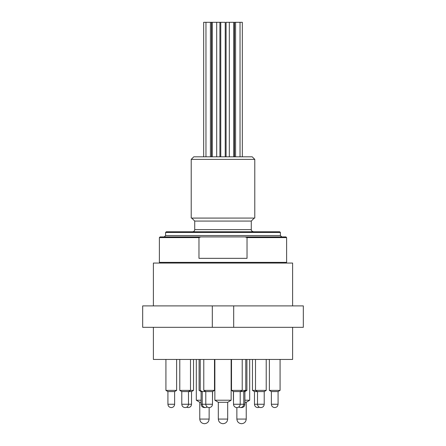 <?xml version="1.0" encoding="UTF-8"?>
<svg xmlns="http://www.w3.org/2000/svg" width="446" height="446" viewBox="0 0 446 446"><rect width="100%" height="100%" fill="white"/><g stroke="black" fill="none" stroke-linecap="round" stroke-linejoin="round"><path stroke-width="0.67" d="M254.789 159.384L252.219 156.814L193.781 156.814L191.211 159.384L254.789 159.384L254.789 218.072L191.211 218.072L191.211 159.384M292.615 327.314L292.615 359.443L153.385 359.443L153.385 327.314M242.334 156.814L242.334 22.3L234.49 22.3L234.49 156.814M226.083 156.814L226.083 22.3L233.782 22.3L233.782 156.814M203.666 156.814L203.666 22.3L225.23 22.3L225.23 156.814L225.23 22.3M240.037 22.3L240.037 156.814M216.678 22.3L216.678 156.814M210.417 22.3L210.417 156.814M241.548 407.594L240.979 407.544M204.452 407.594L205.021 407.544M240.416 407.594L240.416 407.594C242.446 407.388 243.561 406.273 243.761 404.249L244.899 404.249C244.692 406.273 243.583 407.388 241.559 407.594M257.827 407.594L257.827 407.594C255.798 407.388 254.683 406.273 254.476 404.249L264.216 404.249C264.01 406.273 262.895 407.388 260.871 407.594L260.871 407.594M188.173 407.594L188.173 407.594C190.202 407.388 191.317 406.273 191.524 404.249L191.524 391.571M205.584 407.594L205.584 407.594C203.554 407.388 202.439 406.273 202.239 404.249L212.491 404.249C212.285 406.273 211.17 407.388 209.152 407.594L209.135 419.073C208.856 421.877 207.312 423.421 204.508 423.7L204.508 423.7M241.492 423.7L241.492 423.7C238.699 423.405 237.155 421.866 236.865 419.073L236.859 407.594C234.83 407.388 233.715 406.273 233.509 404.249L243.761 404.249L243.761 391.571M274.725 407.594L274.725 407.594C276.754 407.388 277.869 406.273 278.075 404.249L278.075 391.571M185.135 407.594L185.135 407.594C187.164 407.388 188.279 406.273 188.485 404.249L191.524 404.249M167.925 404.249L167.925 391.571L167.925 404.249C168.131 406.273 169.246 407.388 171.27 407.594L171.275 407.594C169.246 407.388 168.131 406.273 167.925 404.249L174.626 404.249C174.419 406.273 173.304 407.388 171.286 407.594C173.304 407.388 174.419 406.273 174.626 404.249L174.626 391.571M244.899 402.281L246.264 402.281L249.688 400.224L249.688 359.443M244.899 400.224L249.688 400.224M201.101 400.224L196.312 400.224L199.736 402.281L201.101 402.281M212.491 400.224L212.591 391.532M231.139 400.224L214.86 400.224L218.289 402.281L227.711 402.281L231.139 400.224L231.139 359.443M196.312 400.224L196.312 359.443M233.409 400.224L233.409 391.532M214.86 400.224L214.86 359.443M280.077 390.389L278.109 391.571L271.341 391.571L269.367 390.389L269.367 359.443L269.367 390.389L280.077 390.389L280.077 359.443M264.249 391.571L266.217 390.389L264.249 391.571L257.481 391.571L255.508 390.389L255.508 359.443M266.217 359.443L266.217 390.389L255.508 390.389M240.243 391.571L242.217 390.389L246.906 390.389L244.932 391.571L233.475 391.571L231.502 390.389L231.502 359.443M242.217 359.443L242.217 390.389L231.502 390.389M203.783 390.389L214.498 390.389L212.525 391.571L205.757 391.571L203.783 390.389L203.783 359.443M193.525 390.389L191.557 391.571L181.751 391.571L179.783 390.389L179.783 359.443L179.783 390.389L193.525 390.389L193.525 359.443M176.633 390.389L174.659 391.571L167.891 391.571L165.923 390.389L165.923 359.443L165.923 390.389L176.633 390.389L176.633 359.443M255.151 390.389L252.475 390.389L254.443 391.571L257.481 391.571M199.094 359.443L199.094 390.389L201.068 391.571L205.757 391.571M292.615 305.895L292.615 263.056L153.385 263.056L153.385 305.895M212.313 305.895L142.675 305.895L142.675 327.314L233.687 327.314L233.687 305.895L212.313 305.895L212.313 327.314M233.687 327.314L303.325 327.314L303.325 305.895L233.687 305.895M202.2 391.571L200.232 390.389L200.232 359.443M252.475 390.389L252.475 359.443M236.865 419.073L246.237 419.073L246.237 402.281M227.689 402.281L227.689 419.073L218.311 419.073C218.607 421.866 220.151 423.405 222.939 423.7L222.939 423.7M209.135 419.073L199.763 419.073C200.059 421.866 201.598 423.405 204.391 423.7M194.724 229.64L251.276 229.64L251.276 221.071L194.724 221.071L194.724 229.64C194.601 230.939 193.887 231.652 192.583 231.781M165.594 232.466L165.594 235.549L164.223 236.921L281.777 236.921L280.406 235.549L280.406 232.466L165.594 232.466L166.28 231.781L279.72 231.781L280.406 232.466M200.851 236.921L198.972 237.606L159.384 237.606L160.069 236.921L285.931 236.921L286.616 237.606L286.616 262.371L285.931 263.056M254.231 218.072L191.752 218.094L194.724 221.071M286.616 237.606L247.028 237.606L247.028 258.34L198.972 258.34L198.972 237.606M247.028 237.606L245.149 236.921M204.441 407.594C202.417 407.388 201.308 406.273 201.101 404.249L202.239 404.249L202.239 391.571M271.374 404.249L271.374 391.571L271.374 404.249C271.581 406.273 272.696 407.388 274.714 407.594C272.696 407.388 271.581 406.273 271.374 404.249L278.075 404.249M181.784 391.571L181.784 404.249C181.99 406.273 183.105 407.388 185.129 407.594C183.105 407.388 181.99 406.273 181.784 404.249L188.485 404.249L188.485 391.571M165.594 235.549L280.406 235.549M159.384 237.606L159.384 262.371L286.616 262.371M219.917 22.3L219.917 156.814M211.504 22.3L211.504 156.814M235.583 22.3L235.583 156.814M229.322 22.3L229.322 156.814M220.77 22.3L220.77 156.814M212.218 22.3L212.218 156.814M205.963 22.3L205.963 156.814M244.899 404.249L244.899 391.571M201.101 404.249L201.101 391.571M238.638 407.087L240.405 407.594M260.38 407.56L259.349 407.231L257.838 407.594M254.476 404.249L254.476 391.571M186.651 407.231L188.162 407.594M207.362 407.087L205.595 407.594M240.21 391.571L240.21 404.249C240.004 406.273 238.889 407.388 236.871 407.594M233.509 404.249L233.509 391.571M257.515 391.571L257.515 404.249C257.721 406.273 258.836 407.388 260.854 407.594M264.216 404.249L264.216 391.571M205.79 391.571L205.79 404.249C205.996 406.273 207.111 407.388 209.129 407.594M212.491 404.249L212.491 391.571M271.341 391.571L269.367 390.389M188.519 391.571L190.492 390.389L190.492 359.443M181.751 391.571L179.783 390.389M167.891 391.571L165.923 390.389M243.8 391.571L245.768 390.389L245.768 359.443M246.906 390.389L246.906 359.443M214.498 390.389L214.498 359.443M246.237 419.073C245.958 421.877 244.414 423.421 241.609 423.7M227.689 419.073C227.404 421.877 225.866 423.421 223.061 423.7M218.311 419.073L218.311 402.281M199.763 419.073L199.763 402.281M251.276 229.64C251.789 230.22 250.173 230.448 253.417 231.781M159.384 262.371L160.069 263.056M251.276 221.071L254.248 218.094"/></g></svg>
